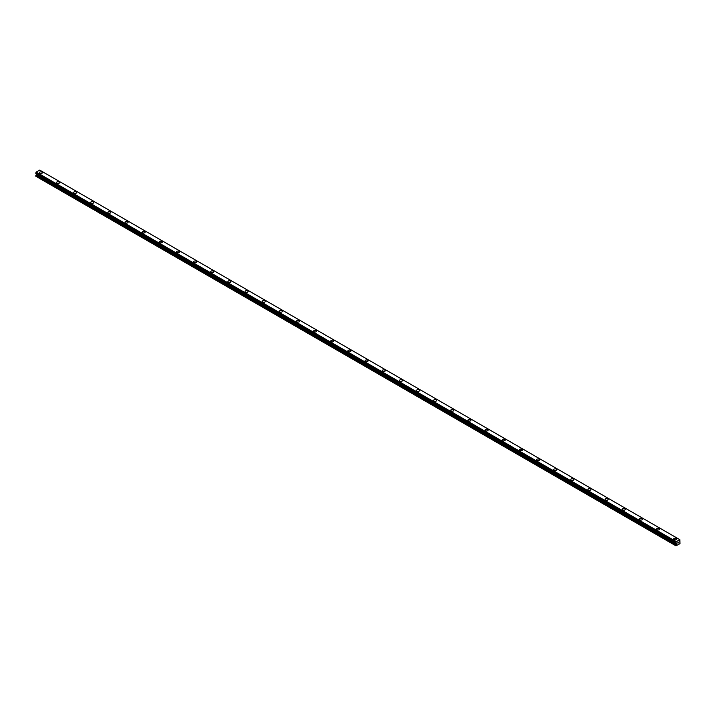 <?xml version="1.0" encoding="UTF-8"?>
<svg xmlns="http://www.w3.org/2000/svg" width="716" height="716" viewBox="0 0 716 716"><rect width="100%" height="100%" fill="white"/><g stroke="black" fill="none" stroke-linecap="round" stroke-linejoin="round"><path stroke-width="1.07" d="M39.282 172.744A1.513 0.877 180 0 1 40.221 171.938A1.513 0.877 180 0 1 41.868 172.126A1.513 0.877 180 0 1 42.316 172.753A1.513 0.877 180 0 1 41.385 173.558A1.513 0.877 180 0 1 39.729 173.362A1.513 0.877 180 0 1 39.282 172.744A1.513 0.877 180 0 1 40.221 171.938A1.513 0.877 180 0 1 41.868 172.126A1.513 0.877 180 0 1 42.316 172.744M56.43 182.652A1.513 0.877 180 0 1 57.369 181.837A1.513 0.877 180 0 1 59.016 182.034A1.513 0.877 180 0 1 59.464 182.652M59.016 182.025A1.513 0.877 180 0 1 59.464 182.643A1.513 0.877 180 0 1 58.524 183.457A1.513 0.877 180 0 1 56.877 183.26A1.513 0.877 180 0 1 56.43 182.643A1.513 0.877 180 0 1 57.369 181.837A1.513 0.877 180 0 1 59.016 182.025M73.578 192.541A1.513 0.877 180 0 1 74.509 191.736A1.513 0.877 180 0 1 76.164 191.924A1.513 0.877 180 0 1 76.612 192.55A1.513 0.877 180 0 1 75.672 193.356A1.513 0.877 180 0 1 74.025 193.159A1.513 0.877 180 0 1 73.578 192.541A1.513 0.877 180 0 1 74.509 191.736A1.513 0.877 180 0 1 76.164 191.933A1.513 0.877 180 0 1 76.612 192.541M90.726 202.44A1.513 0.877 180 0 1 91.657 201.635A1.513 0.877 180 0 1 93.313 201.822A1.513 0.877 180 0 1 93.751 202.449A1.513 0.877 180 0 1 92.82 203.255A1.513 0.877 180 0 1 91.165 203.067A1.513 0.877 180 0 1 90.726 202.44A1.513 0.877 180 0 1 91.657 201.635A1.513 0.877 180 0 1 93.313 201.831A1.513 0.877 180 0 1 93.751 202.44M107.865 212.339A1.513 0.877 180 0 1 108.805 211.533A1.513 0.877 180 0 1 110.452 211.721A1.513 0.877 180 0 1 110.899 212.348A1.513 0.877 180 0 1 109.969 213.153A1.513 0.877 180 0 1 108.313 212.965A1.513 0.877 180 0 1 107.865 212.339A1.513 0.877 180 0 1 108.805 211.533A1.513 0.877 180 0 1 110.452 211.73A1.513 0.877 180 0 1 110.899 212.339M127.6 221.629A1.513 0.877 180 0 1 128.048 222.246A1.513 0.877 180 0 1 127.108 223.052A1.513 0.877 180 0 1 125.461 222.864A1.513 0.877 180 0 1 125.014 222.237A1.513 0.877 180 0 1 125.953 221.441A1.513 0.877 180 0 1 127.6 221.629M125.014 222.237A1.513 0.877 180 0 1 125.953 221.432A1.513 0.877 180 0 1 127.6 221.62A1.513 0.877 180 0 1 128.048 222.237M142.162 232.145A1.513 0.877 180 0 1 143.093 231.331A1.513 0.877 180 0 1 144.748 231.519A1.513 0.877 180 0 1 145.196 232.145A1.513 0.877 180 0 1 144.256 232.951A1.513 0.877 180 0 1 142.6 232.763A1.513 0.877 180 0 1 142.162 232.145A1.513 0.877 180 0 1 143.093 231.34A1.513 0.877 180 0 1 144.748 231.528A1.513 0.877 180 0 1 145.196 232.145M159.31 242.044A1.513 0.877 180 0 1 160.241 241.229A1.513 0.877 180 0 1 161.897 241.417A1.513 0.877 180 0 1 162.335 242.044A1.513 0.877 180 0 1 161.404 242.849A1.513 0.877 180 0 1 159.749 242.661A1.513 0.877 180 0 1 159.31 242.044A1.513 0.877 180 0 1 160.241 241.238A1.513 0.877 180 0 1 161.897 241.426A1.513 0.877 180 0 1 162.335 242.044M176.449 251.942A1.513 0.877 180 0 1 177.389 251.128A1.513 0.877 180 0 1 179.036 251.316A1.513 0.877 180 0 1 179.483 251.942A1.513 0.877 180 0 1 178.553 252.748A1.513 0.877 180 0 1 176.897 252.56A1.513 0.877 180 0 1 176.449 251.942A1.513 0.877 180 0 1 177.389 251.137A1.513 0.877 180 0 1 179.036 251.325A1.513 0.877 180 0 1 179.483 251.942M193.597 261.841A1.513 0.877 180 0 1 194.537 261.027A1.513 0.877 180 0 1 196.184 261.224A1.513 0.877 180 0 1 196.631 261.841A1.513 0.877 180 0 1 195.692 262.647A1.513 0.877 180 0 1 194.045 262.459A1.513 0.877 180 0 1 193.597 261.841A1.513 0.877 180 0 1 194.537 261.036A1.513 0.877 180 0 1 196.184 261.224A1.513 0.877 180 0 1 196.631 261.841M210.746 271.74A1.513 0.877 180 0 1 211.676 270.925A1.513 0.877 180 0 1 213.332 271.122A1.513 0.877 180 0 1 213.78 271.74A1.513 0.877 180 0 1 212.84 272.545A1.513 0.877 180 0 1 211.184 272.357A1.513 0.877 180 0 1 210.746 271.74A1.513 0.877 180 0 1 211.676 270.934A1.513 0.877 180 0 1 213.332 271.122A1.513 0.877 180 0 1 213.78 271.74M227.894 281.639A1.513 0.877 180 0 1 228.825 280.824A1.513 0.877 180 0 1 230.48 281.021A1.513 0.877 180 0 1 230.919 281.639A1.513 0.877 180 0 1 229.988 282.444A1.513 0.877 180 0 1 228.332 282.256A1.513 0.877 180 0 1 227.894 281.639A1.513 0.877 180 0 1 228.825 280.833A1.513 0.877 180 0 1 230.48 281.021A1.513 0.877 180 0 1 230.919 281.639M245.033 291.537A1.513 0.877 180 0 1 245.973 290.723A1.513 0.877 180 0 1 247.62 290.92A1.513 0.877 180 0 1 248.067 291.537A1.513 0.877 180 0 1 247.127 292.343A1.513 0.877 180 0 1 245.481 292.155A1.513 0.877 180 0 1 245.033 291.537A1.513 0.877 180 0 1 245.973 290.732A1.513 0.877 180 0 1 247.62 290.92A1.513 0.877 180 0 1 248.067 291.537M262.181 301.436A1.513 0.877 180 0 1 263.121 300.63A1.513 0.877 180 0 1 264.768 300.818A1.513 0.877 180 0 1 265.215 301.436A1.513 0.877 180 0 1 264.276 302.241A1.513 0.877 180 0 1 262.629 302.054A1.513 0.877 180 0 1 262.181 301.436A1.513 0.877 180 0 1 263.121 300.63A1.513 0.877 180 0 1 264.768 300.818A1.513 0.877 180 0 1 265.215 301.436M279.33 311.335A1.513 0.877 180 0 1 280.26 310.529A1.513 0.877 180 0 1 281.916 310.717A1.513 0.877 180 0 1 282.355 311.335A1.513 0.877 180 0 1 281.424 312.14A1.513 0.877 180 0 1 279.768 311.952A1.513 0.877 180 0 1 279.33 311.335A1.513 0.877 180 0 1 280.26 310.529A1.513 0.877 180 0 1 281.916 310.717A1.513 0.877 180 0 1 282.355 311.335M296.478 321.233A1.513 0.877 180 0 1 297.409 320.428A1.513 0.877 180 0 1 299.064 320.616A1.513 0.877 180 0 1 299.503 321.233A1.513 0.877 180 0 1 298.572 322.039A1.513 0.877 180 0 1 296.916 321.851A1.513 0.877 180 0 1 296.478 321.233A1.513 0.877 180 0 1 297.409 320.428A1.513 0.877 180 0 1 299.064 320.616A1.513 0.877 180 0 1 299.503 321.233M313.617 331.132A1.513 0.877 180 0 1 314.557 330.327A1.513 0.877 180 0 1 316.204 330.515A1.513 0.877 180 0 1 316.651 331.132A1.513 0.877 180 0 1 315.711 331.938A1.513 0.877 180 0 1 314.064 331.75A1.513 0.877 180 0 1 313.617 331.132A1.513 0.877 180 0 1 314.557 330.327A1.513 0.877 180 0 1 316.204 330.515A1.513 0.877 180 0 1 316.651 331.132M330.765 341.031A1.513 0.877 180 0 1 331.705 340.225A1.513 0.877 180 0 1 333.352 340.413A1.513 0.877 180 0 1 333.799 341.031A1.513 0.877 180 0 1 332.859 341.836A1.513 0.877 180 0 1 331.213 341.648A1.513 0.877 180 0 1 330.765 341.031A1.513 0.877 180 0 1 331.705 340.225A1.513 0.877 180 0 1 333.352 340.413A1.513 0.877 180 0 1 333.799 341.031M347.913 350.93A1.513 0.877 180 0 1 348.844 350.124A1.513 0.877 180 0 1 350.5 350.312A1.513 0.877 180 0 1 350.938 350.93A1.513 0.877 180 0 1 350.008 351.735A1.513 0.877 180 0 1 348.352 351.547A1.513 0.877 180 0 1 347.913 350.93A1.513 0.877 180 0 1 348.844 350.124A1.513 0.877 180 0 1 350.5 350.312A1.513 0.877 180 0 1 350.938 350.93M365.062 360.828A1.513 0.877 180 0 1 365.992 360.023A1.513 0.877 180 0 1 367.648 360.211A1.513 0.877 180 0 1 368.087 360.828A1.513 0.877 180 0 1 367.156 361.634A1.513 0.877 180 0 1 365.5 361.446A1.513 0.877 180 0 1 365.062 360.828A1.513 0.877 180 0 1 365.992 360.023A1.513 0.877 180 0 1 367.648 360.211A1.513 0.877 180 0 1 368.087 360.828M382.201 370.727A1.513 0.877 180 0 1 383.141 369.921A1.513 0.877 180 0 1 384.787 370.109A1.513 0.877 180 0 1 385.235 370.727A1.513 0.877 180 0 1 384.295 371.532A1.513 0.877 180 0 1 382.648 371.344A1.513 0.877 180 0 1 382.201 370.727A1.513 0.877 180 0 1 383.141 369.921A1.513 0.877 180 0 1 384.787 370.109A1.513 0.877 180 0 1 385.235 370.727M399.349 380.626A1.513 0.877 180 0 1 400.289 379.82A1.513 0.877 180 0 1 401.936 380.008A1.513 0.877 180 0 1 402.383 380.635A1.513 0.877 180 0 1 401.443 381.431A1.513 0.877 180 0 1 399.796 381.243A1.513 0.877 180 0 1 399.349 380.626A1.513 0.877 180 0 1 400.289 379.82A1.513 0.877 180 0 1 401.936 380.008A1.513 0.877 180 0 1 402.383 380.626M416.497 390.524A1.513 0.877 180 0 1 417.428 389.719A1.513 0.877 180 0 1 419.084 389.907A1.513 0.877 180 0 1 419.522 390.533A1.513 0.877 180 0 1 418.591 391.339A1.513 0.877 180 0 1 416.936 391.142A1.513 0.877 180 0 1 416.497 390.524A1.513 0.877 180 0 1 417.428 389.719A1.513 0.877 180 0 1 419.084 389.907A1.513 0.877 180 0 1 419.522 390.524M433.645 400.423A1.513 0.877 180 0 1 434.576 399.618A1.513 0.877 180 0 1 436.232 399.805A1.513 0.877 180 0 1 436.671 400.432A1.513 0.877 180 0 1 435.74 401.237A1.513 0.877 180 0 1 434.084 401.041A1.513 0.877 180 0 1 433.645 400.423A1.513 0.877 180 0 1 434.576 399.618A1.513 0.877 180 0 1 436.232 399.814A1.513 0.877 180 0 1 436.671 400.423M453.371 409.713A1.513 0.877 180 0 1 453.819 410.331A1.513 0.877 180 0 1 452.879 411.136A1.513 0.877 180 0 1 451.232 410.939A1.513 0.877 180 0 1 450.785 410.322A1.513 0.877 180 0 1 451.724 409.516A1.513 0.877 180 0 1 453.371 409.713M450.785 410.322A1.513 0.877 180 0 1 451.724 409.516A1.513 0.877 180 0 1 453.371 409.704A1.513 0.877 180 0 1 453.819 410.322M467.933 420.229A1.513 0.877 180 0 1 468.873 419.415A1.513 0.877 180 0 1 470.519 419.612A1.513 0.877 180 0 1 470.967 420.229M470.519 419.603A1.513 0.877 180 0 1 470.967 420.22A1.513 0.877 180 0 1 470.027 421.035A1.513 0.877 180 0 1 468.38 420.838A1.513 0.877 180 0 1 467.933 420.22A1.513 0.877 180 0 1 468.873 419.415A1.513 0.877 180 0 1 470.519 419.603M485.081 430.119A1.513 0.877 180 0 1 486.012 429.314A1.513 0.877 180 0 1 487.668 429.502A1.513 0.877 180 0 1 488.106 430.128A1.513 0.877 180 0 1 487.175 430.934A1.513 0.877 180 0 1 485.52 430.746A1.513 0.877 180 0 1 485.081 430.119A1.513 0.877 180 0 1 486.012 429.314A1.513 0.877 180 0 1 487.668 429.51A1.513 0.877 180 0 1 488.106 430.119M502.22 440.018A1.513 0.877 180 0 1 503.16 439.212A1.513 0.877 180 0 1 504.816 439.4A1.513 0.877 180 0 1 505.254 440.027A1.513 0.877 180 0 1 504.324 440.832A1.513 0.877 180 0 1 502.668 440.644A1.513 0.877 180 0 1 502.22 440.018A1.513 0.877 180 0 1 503.16 439.212A1.513 0.877 180 0 1 504.816 439.409A1.513 0.877 180 0 1 505.254 440.018M519.368 449.916A1.513 0.877 180 0 1 520.308 449.111A1.513 0.877 180 0 1 521.955 449.299A1.513 0.877 180 0 1 522.403 449.925A1.513 0.877 180 0 1 521.463 450.731A1.513 0.877 180 0 1 519.816 450.543A1.513 0.877 180 0 1 519.368 449.916A1.513 0.877 180 0 1 520.308 449.12A1.513 0.877 180 0 1 521.955 449.308A1.513 0.877 180 0 1 522.403 449.916M539.103 459.207A1.513 0.877 180 0 1 539.551 459.824A1.513 0.877 180 0 1 538.611 460.63A1.513 0.877 180 0 1 536.964 460.442A1.513 0.877 180 0 1 536.517 459.824A1.513 0.877 180 0 1 537.447 459.019A1.513 0.877 180 0 1 539.103 459.207M536.517 459.824A1.513 0.877 180 0 1 537.447 459.01A1.513 0.877 180 0 1 539.103 459.198A1.513 0.877 180 0 1 539.551 459.824M553.665 469.723A1.513 0.877 180 0 1 554.596 468.908A1.513 0.877 180 0 1 556.251 469.096A1.513 0.877 180 0 1 556.69 469.723A1.513 0.877 180 0 1 555.759 470.528A1.513 0.877 180 0 1 554.103 470.34A1.513 0.877 180 0 1 553.665 469.723A1.513 0.877 180 0 1 554.596 468.917A1.513 0.877 180 0 1 556.251 469.105A1.513 0.877 180 0 1 556.69 469.723M570.804 479.622A1.513 0.877 180 0 1 571.744 478.807A1.513 0.877 180 0 1 573.4 478.995A1.513 0.877 180 0 1 573.838 479.622A1.513 0.877 180 0 1 572.907 480.427A1.513 0.877 180 0 1 571.252 480.239A1.513 0.877 180 0 1 570.804 479.622A1.513 0.877 180 0 1 571.744 478.816A1.513 0.877 180 0 1 573.4 479.004A1.513 0.877 180 0 1 573.838 479.622M587.952 489.52A1.513 0.877 180 0 1 588.892 488.706A1.513 0.877 180 0 1 590.539 488.903A1.513 0.877 180 0 1 590.986 489.52A1.513 0.877 180 0 1 590.047 490.326A1.513 0.877 180 0 1 588.4 490.138A1.513 0.877 180 0 1 587.952 489.52A1.513 0.877 180 0 1 588.892 488.715A1.513 0.877 180 0 1 590.539 488.903A1.513 0.877 180 0 1 590.986 489.52M605.101 499.419A1.513 0.877 180 0 1 606.031 498.605A1.513 0.877 180 0 1 607.687 498.801A1.513 0.877 180 0 1 608.135 499.419A1.513 0.877 180 0 1 607.195 500.224A1.513 0.877 180 0 1 605.548 500.037A1.513 0.877 180 0 1 605.101 499.419A1.513 0.877 180 0 1 606.031 498.613A1.513 0.877 180 0 1 607.687 498.801A1.513 0.877 180 0 1 608.135 499.419M622.249 509.318A1.513 0.877 180 0 1 623.18 508.503A1.513 0.877 180 0 1 624.835 508.7A1.513 0.877 180 0 1 625.274 509.318A1.513 0.877 180 0 1 624.343 510.123A1.513 0.877 180 0 1 622.687 509.935A1.513 0.877 180 0 1 622.249 509.318A1.513 0.877 180 0 1 623.18 508.512A1.513 0.877 180 0 1 624.835 508.7A1.513 0.877 180 0 1 625.274 509.318M639.388 519.216A1.513 0.877 180 0 1 640.328 518.402A1.513 0.877 180 0 1 641.975 518.599A1.513 0.877 180 0 1 642.422 519.216A1.513 0.877 180 0 1 641.491 520.022A1.513 0.877 180 0 1 639.836 519.834A1.513 0.877 180 0 1 639.388 519.216A1.513 0.877 180 0 1 640.328 518.411A1.513 0.877 180 0 1 641.975 518.599A1.513 0.877 180 0 1 642.422 519.216M656.536 529.115A1.513 0.877 180 0 1 657.476 528.31A1.513 0.877 180 0 1 659.123 528.498A1.513 0.877 180 0 1 659.57 529.115A1.513 0.877 180 0 1 658.63 529.921A1.513 0.877 180 0 1 656.984 529.733A1.513 0.877 180 0 1 656.536 529.115A1.513 0.877 180 0 1 657.476 528.31A1.513 0.877 180 0 1 659.123 528.498A1.513 0.877 180 0 1 659.57 529.115M673.684 539.014A1.513 0.877 180 0 1 674.615 538.208A1.513 0.877 180 0 1 676.271 538.396A1.513 0.877 180 0 1 676.718 539.014A1.513 0.877 180 0 1 675.779 539.819A1.513 0.877 180 0 1 674.132 539.631A1.513 0.877 180 0 1 673.684 539.014A1.513 0.877 180 0 1 674.615 538.208A1.513 0.877 180 0 1 676.271 538.396A1.513 0.877 180 0 1 676.718 539.014M677.936 543.202L677.936 542.388M678.177 543.059L678.58 542.182M676.459 544.187L675.913 542.961L676.307 541.681L679.806 539.658L680.003 543.668L675.913 545.798L676.459 544.187L36.346 174.623L35.845 175.492L35.8 176.226L675.913 545.798M36.346 173.773L676.459 543.337L36.346 173.773L36.346 174.623M36.176 173.657L676.307 543.247M679.797 539.658L39.684 170.095L36.203 172.1L35.827 173.451L675.913 542.988M676.316 541.672L36.203 172.1L676.307 541.681M676.28 541.743L36.167 172.18M675.985 542.289L35.863 172.717M675.913 542.424L35.8 172.851M675.913 542.961L35.8 173.397M676.486 543.39L36.373 173.827M676.486 544.106L36.373 174.534M675.958 545.064L35.845 175.492M675.913 545.198L35.8 175.635M675.94 543.014L35.827 173.451"/></g></svg>
